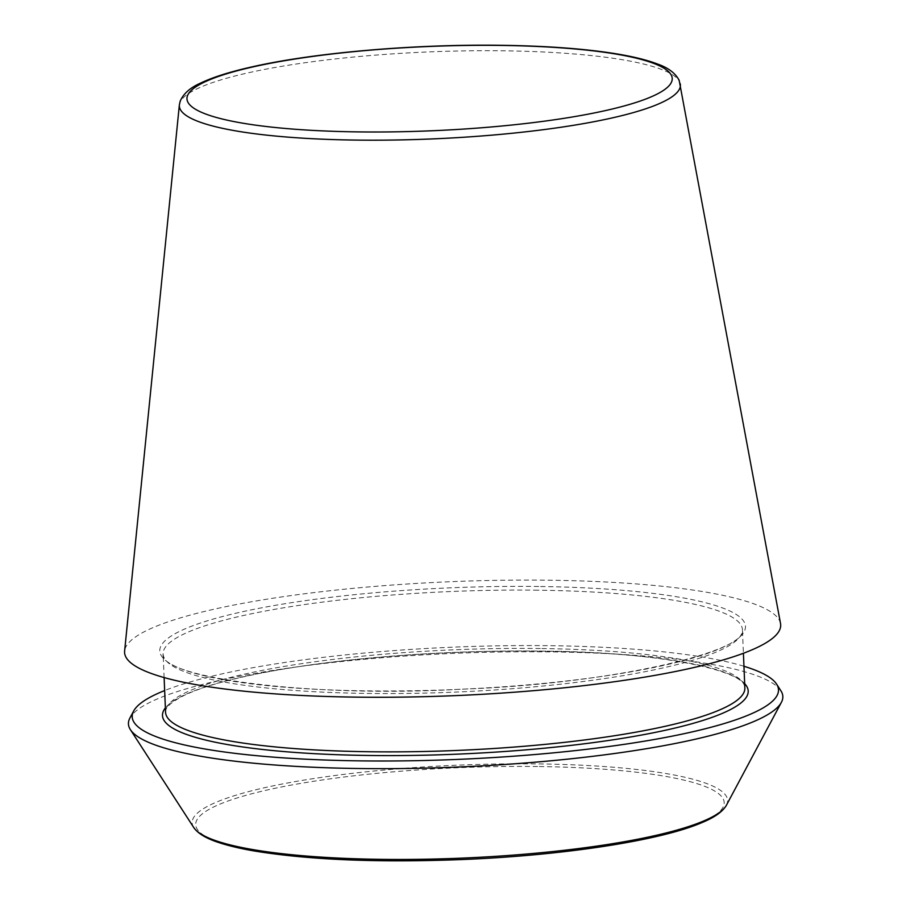 <?xml version="1.0" encoding="UTF-8"?>
<svg xmlns="http://www.w3.org/2000/svg" width="906" height="906" viewBox="0 0 906 906"><rect width="100%" height="100%" fill="white"/><g stroke="black" fill="none" stroke-linecap="round" stroke-linejoin="round"><path stroke-width="0.68" stroke-dasharray="4.53 3.4" d="M780.53 623.521A328.346 57.021 -2.4 0 0 549.013 580.214A328.346 57.021 -2.4 0 0 124.62 651.006M780.893 690.78A327.485 56.863 -2.4 0 0 551.754 651.901A327.485 56.863 -2.4 0 0 129.898 718.062M743.951 666.272A323.419 56.161 -2.4 0 0 550.27 645.695A323.419 56.161 -2.4 0 0 164.654 690.553M680.281 83.873A250.747 43.545 -2.4 0 0 503.464 50.804A250.747 43.545 -2.4 0 0 179.365 104.87M537.598 766.51A264.507 45.934 -2.4 0 0 202.378 834.347A264.507 45.934 -2.4 0 0 639.93 839.953A264.507 45.934 -2.4 0 0 537.598 766.51M726.431 805.208A267.972 46.534 -2.4 0 0 538.538 763.917A267.972 46.534 -2.4 0 0 193.737 827.529M538.662 586.488A293.102 50.895 -2.4 0 0 167.191 661.663A293.102 50.895 -2.4 0 0 652.06 667.869A293.102 50.895 -2.4 0 0 538.662 586.488M537.858 590.202A289.897 50.34 -2.4 0 0 163.125 653.962A289.897 50.34 -2.4 0 0 454.88 692.116A289.897 50.34 -2.4 0 0 742.422 629.681A289.897 50.34 -2.4 0 0 537.858 590.202M540.304 648.515A289.897 50.34 -2.4 0 0 165.56 712.275C165.005 707.495 171.494 701.742 185.005 695.004C204.733 685.785 235.583 677.495 277.53 670.112C350.894 657.201 452.456 649.885 541.199 651.142C659.443 651.459 747.767 671.086 744.857 687.994A289.897 50.34 -2.4 0 0 540.304 648.515M744.675 683.645A293.102 50.895 -2.4 0 0 541.369 651.097A293.102 50.895 -2.4 0 0 165.379 707.926M164.111 677.563L163.125 653.962C157.859 676.556 304.552 698.198 461.539 689.183C613.883 683.871 749.013 651.006 742.422 629.681L743.407 653.283"/><path stroke-width="1.36" d="M179.365 104.87L124.62 651.006A328.346 57.021 -2.4 0 0 455.027 695.638A328.346 57.021 -2.4 0 0 780.53 623.521L679.16 80.294C675.332 73.114 668.13 67.701 657.563 64.043C645.525 59.445 629.24 55.64 608.696 52.65C578.662 48.312 542.864 45.866 501.29 45.3C414.903 44.032 314.869 52.627 252.604 66.738C230.249 71.71 212.831 77.203 200.351 83.216C190.113 87.735 183.397 93.726 180.181 101.2L179.365 104.87A250.747 43.545 -2.4 0 0 431.698 138.946A250.747 43.545 -2.4 0 0 680.281 83.873M164.654 690.553A323.419 56.161 -2.4 0 0 133.646 711.051L129.898 718.062A327.485 56.863 -2.4 0 0 130.385 729.636A327.485 56.863 -2.4 0 0 458.017 767.031A327.485 56.863 -2.4 0 0 781.38 702.354A327.485 56.863 -2.4 0 0 780.893 690.78L776.567 684.098A323.419 56.161 -2.4 0 0 743.951 666.272M133.646 711.051A323.419 56.161 -2.4 0 0 457.7 759.398A323.419 56.161 -2.4 0 0 776.567 684.098M500.859 45.425A242.819 42.163 -2.4 0 0 193.114 107.712A242.819 42.163 -2.4 0 0 594.789 112.854A242.819 42.163 -2.4 0 0 500.859 45.425M726.431 805.208C722.773 811.561 714.743 817.303 702.331 822.433C661.052 840.496 563.679 855.423 462.32 859.534C378.074 862.784 308.595 859.907 253.884 850.915C240.203 848.537 228.663 845.796 219.286 842.716C206.443 838.628 197.927 833.565 193.737 827.529A267.972 46.534 -2.4 0 0 461.834 858.129A267.972 46.534 -2.4 0 0 726.431 805.208L781.38 702.354M164.111 677.563L165.56 712.275A289.897 50.34 -2.4 0 0 457.326 750.428A289.897 50.34 -2.4 0 0 744.857 687.994L743.407 653.283M165.379 707.926A293.102 50.895 -2.4 0 0 457.473 754.143A293.102 50.895 -2.4 0 0 744.675 683.645M193.737 827.529L130.385 729.636"/></g></svg>
